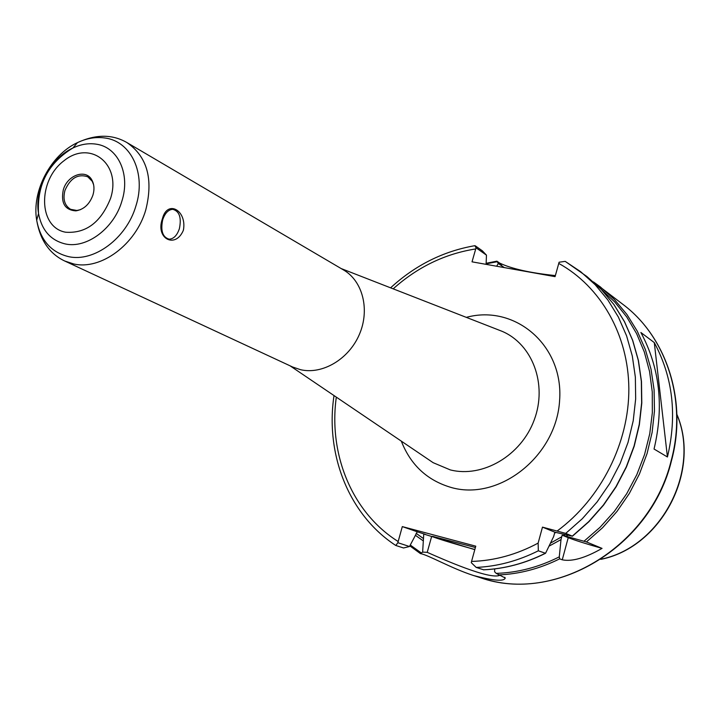 <?xml version="1.0" encoding="UTF-8"?>
<svg xmlns="http://www.w3.org/2000/svg" width="720" height="720" viewBox="0 0 720 720"><rect width="100%" height="100%" fill="white"/><g stroke="black" fill="none" stroke-linecap="round" stroke-linejoin="round"><path stroke-width="1.08" d="M600.786 559.377L602.46 558.909L601.74 558.747M93.609 184.716L92.232 181.269L87.732 176.76C77.886 173.61 70.299 178.173 64.953 190.44C62.703 199.26 64.593 205.551 70.623 209.331L76.896 210.474L80.514 209.655M179.37 228.735C181.647 217.674 179.451 211.203 172.782 209.322C168.363 209.619 165.006 213.093 162.702 219.735C160.443 230.751 162.594 237.222 169.146 239.175C173.655 238.941 177.057 235.467 179.37 228.735M183.384 230.238C175.536 249.12 155.214 238.68 162.369 218.88C167.247 199.107 187.227 210.42 183.384 230.238M92.925 195.102C89.55 204.264 83.853 209.52 75.834 210.87C64.881 210.042 60.705 203.022 63.306 189.819C67.374 174.933 86.085 168.525 91.953 180.18C94.239 184.482 94.572 189.459 92.925 195.102M64.692 261L292.644 367.011L300.582 369.711C322.479 374.787 348.849 359.19 359.361 334.458C370.071 309.807 362.799 281.097 343.584 269.991L126.891 142.542C147.195 156.573 153.495 179.028 145.773 209.916C135.846 244.593 100.854 270.396 73.629 263.934L64.692 261C49.473 253.737 40.14 240.156 36.702 220.257C40.446 240.138 51.012 252.252 68.4 256.599C93.888 262.575 126.603 238.356 135.927 205.884C146.376 173.61 131.166 141.327 105.111 138.024C96.048 136.683 86.832 138.213 77.463 142.632C50.697 154.836 31.554 191.295 36.702 220.257L38.529 213.462C41.697 230.193 50.598 240.345 65.214 243.927C86.634 248.85 114.012 228.456 121.86 201.222C130.653 174.15 118.035 146.997 96.156 144.153C88.542 143.001 80.793 144.279 72.9 147.996C50.346 158.256 34.164 189.063 38.529 213.462C36.846 184.743 48.312 162.918 72.9 147.996L77.463 142.632C95.796 134.163 112.266 134.136 126.891 142.542M538.137 543.105L542.475 527.13L565.731 533.385L572.454 536.202L554.877 532.197L553.617 536.634L545.544 553.275L538.326 550.8L538.137 543.105C516.609 554.634 494.415 560.745 471.555 561.429L471.276 562.671L476.19 567.423C497.43 566.451 518.139 560.907 538.326 550.8M565.731 533.385L582.273 518.76L597.042 502.029L609.741 483.498L620.127 463.518L628.002 442.485L633.213 420.795L635.67 398.871L635.355 377.145L632.304 356.004L626.589 335.853L618.363 317.034L607.806 299.889L595.143 284.688L580.635 271.674L565.2 261.369L559.098 262.215L555.066 276.642L472.023 261.837L476.046 247.788L486.468 255.15L482.328 250.794L475.425 245.907L474.867 245.682L476.046 247.788M397.845 542.7L395.829 545.481L403.551 547.983L409.491 546.516L397.845 542.7L402.3 526.599L475.758 546.174L471.555 561.429M554.877 532.197L542.475 527.13M483.66 569.799L476.19 567.423M565.2 261.369L586.89 276.507L601.308 289.449L613.899 304.542L624.402 321.57L632.583 340.236L638.271 360.243L641.331 381.213L641.655 402.768L639.234 424.503L634.077 446.013L626.283 466.866L615.987 486.666L603.387 505.035L588.735 521.622L572.328 536.112M486.468 255.15L486.099 264.348M562.149 535.176L586.431 541.935L602.046 548.388C586.152 543.861 574.875 540.288 568.233 537.66L562.149 535.176L561.006 539.604L559.278 556.857L559.674 558.837L562.257 559.809L568.233 537.66M602.046 548.388C585.243 558.009 571.986 561.825 562.257 559.809M499.815 575.28C489.762 580.068 442.53 559.098 427.221 552.339L422.631 552.105L420.489 553.617C427.725 554.697 451.566 568.476 473.49 575.505C493.686 580.788 504.27 581.616 505.233 577.998L496.215 573.372L494.595 571.743L494.712 568.908M566.307 536.247L567.828 535.221M549.27 546.021L561.006 539.604M555.354 275.589C530.361 272.979 511.83 268.83 499.77 263.142L496.881 261.171L498.303 263.511L504.342 267.597M654.282 342.585C672.921 377.28 677.304 415.413 667.431 456.984L654.039 449.037C664.146 406.638 659.763 367.803 640.89 332.505L654.282 342.585L667.431 456.984M422.631 552.105L423.756 534.051L425.367 534.375L417.285 531.801L409.491 546.516M415.287 535.221L422.946 540.657M496.647 266.229L498.303 263.511M417.285 531.801L402.3 526.599M474.804 549.657L423.756 534.051M474.84 549.513C452.97 543.519 429.633 536.283 432.549 536.364L475.398 547.497M602.46 558.909C661.752 545.904 700.722 470.304 676.899 414.585M65.691 232.227C86.058 233.604 101.034 222.282 110.61 198.261C121.689 163.98 90.216 139.518 64.116 160.65C37.485 180.324 38.151 227.502 65.691 232.227M497.988 329.724L502.101 331.326C532.485 344.16 547.623 384.345 534.231 419.922C521.208 455.616 482.625 478.143 450.288 469.899L433.134 462.681L429.48 460.206M401.319 441.144C410.787 465.336 427.725 480.87 452.124 487.746C499.896 500.742 556.398 455.841 559.593 400.617C563.931 345.438 514.98 304.011 466.308 317.367M557.289 530.91C601.02 498.636 629.091 442.791 628.848 388.683C628.47 334.557 600.435 286.353 558.711 263.403M475.65 248.949C444.924 253.8 417.429 267.102 393.183 288.846M336.321 397.134C328.32 454.185 352.008 512.586 398.115 541.485M483.426 569.808C504.522 568.854 525.087 563.373 545.121 553.356M550.647 543.06L561.78 536.76M554.553 533.205L555.831 532.44M563.652 535.563L565.11 534.609M586.431 541.935L602.568 527.733L616.968 511.47L629.334 493.461L639.432 474.03L647.073 453.555L652.113 432.45L654.462 411.102L654.102 389.916L651.051 369.306L645.417 349.641L637.317 331.263L626.949 314.505L614.52 299.628L600.282 286.866L593.451 281.925L623.439 304.776C667.017 337.626 687.645 401.562 671.418 460.953C650.601 547.605 554.445 604.098 480.168 577.629L485.055 579.087C558.189 601.911 650.727 545.49 671.175 460.656C687.42 401.112 666.702 337.356 623.439 304.776M584.055 541.197L600.039 527.31L614.34 511.398L626.679 493.749L636.804 474.687L644.544 454.581L649.746 433.809L652.329 412.776L652.257 391.86L649.557 371.457L644.301 351.945L636.624 333.657L626.697 316.899L614.718 301.959L600.939 289.053M496.215 573.372C517.806 572.688 538.83 567.189 559.278 556.857M498.402 574.929C519.363 574.083 539.784 568.719 559.674 558.837M497.124 261.72L486.126 263.844M410.328 545.076L421.218 552.879M499.77 263.142L502.38 266.391L502.155 267.21M416.115 533.322L423.522 538.605M427.221 552.339L431.568 536.76M676.89 414.378C701.199 470.664 661.716 546.669 601.632 559.197M167.643 238.887L169.146 239.175M92.232 181.269L91.953 180.18M76.896 210.474L75.834 210.87M290.016 365.787L429.408 460.152M341.082 268.524L497.916 329.688M572.472 536.184L588.888 521.721L603.531 505.161L616.122 486.819L626.409 467.046L634.212 446.211L639.369 424.728L641.799 403.002L641.475 381.447L638.415 360.459L632.727 340.434L624.528 321.723L613.998 304.65L601.371 289.494L586.89 276.507M545.391 553.347C525.348 563.373 504.747 568.863 483.588 569.826M395.541 545.328C348.48 514.431 325.143 453.942 334.017 395.577M390.591 287.829C415.179 265.239 443.277 251.19 474.867 245.682M480.168 577.629L473.49 575.505M505.233 577.998L504.702 577.269M420.399 553.572L409.851 545.895M486.144 263.286L496.881 261.171"/></g></svg>
